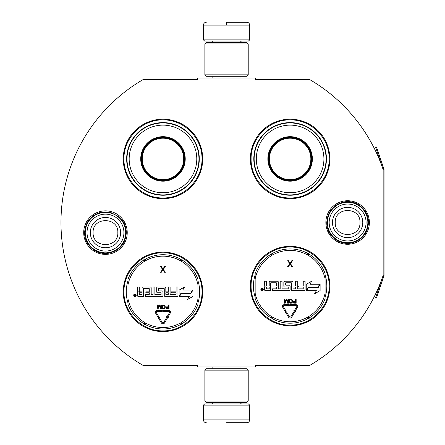 <?xml version="1.0" encoding="UTF-8"?>
<svg xmlns="http://www.w3.org/2000/svg" width="445" height="445" viewBox="0 0 445 445"><rect width="100%" height="100%" fill="white"/><g stroke="black" fill="none" stroke-linecap="round" stroke-linejoin="round"><path stroke-width="0.67" d="M383.94 275.906A1.736 1.736 0 0 0 384.029 275.349L384.029 169.651A1.736 1.736 0 0 0 383.94 169.094L376.476 146.967L375.658 147.245L383.117 169.373A0.868 0.868 0 0 1 383.162 169.651L383.162 169.651A165.429 165.429 0 0 0 309.514 79.466L255.441 79.466L255.441 78.02L197.647 78.02L197.647 79.466L143.284 79.466A165.429 165.429 0 0 0 143.284 365.534L197.647 365.534L197.647 366.98L255.441 366.98L255.441 365.534L309.514 365.534A165.429 165.429 0 0 0 383.162 275.349L383.162 275.349A0.868 0.868 0 0 1 383.117 275.627L375.658 297.755L376.476 298.033L383.94 275.906L383.117 275.627M383.162 169.651L383.162 275.349M347.623 244.261A21.761 21.761 0 0 1 325.862 222.5A21.761 21.761 0 0 1 347.623 200.739A21.761 21.761 0 0 1 369.378 222.5A21.761 21.761 0 0 1 347.623 244.261M105.471 254.373A21.761 21.761 0 0 1 83.71 232.613A21.761 21.761 0 0 1 105.471 210.852A21.761 21.761 0 0 1 127.231 232.613A21.761 21.761 0 0 1 105.471 254.373M202.709 158.926A39.733 39.733 0 0 0 162.976 119.199A39.733 39.733 0 0 0 123.243 158.926A39.733 39.733 0 0 0 162.976 198.659A39.733 39.733 0 0 0 202.709 158.926M202.709 291.853A39.733 39.733 0 0 0 162.976 252.12A39.733 39.733 0 0 0 123.243 291.853A39.733 39.733 0 0 0 162.976 331.581A39.733 39.733 0 0 0 202.709 291.853M329.851 286.074A39.733 39.733 0 0 0 290.118 246.341A39.733 39.733 0 0 0 250.385 286.074A39.733 39.733 0 0 0 290.118 325.801A39.733 39.733 0 0 0 329.851 286.074M329.851 158.926A39.733 39.733 0 0 0 290.118 119.199A39.733 39.733 0 0 0 250.385 158.926A39.733 39.733 0 0 0 290.118 198.659A39.733 39.733 0 0 0 329.851 158.926M128.01 302.995A36.696 36.696 0 0 1 128.01 280.706M197.936 280.706A36.696 36.696 0 0 1 197.936 302.995M255.152 297.216A36.696 36.696 0 0 1 255.152 274.927M325.084 274.927A36.696 36.696 0 0 1 325.084 297.216M162.976 252.843C183.818 252.304 202.519 271.005 201.986 291.853C202.519 312.696 183.818 331.397 162.976 330.863C142.127 331.397 123.432 312.696 123.966 291.853C123.432 271.005 142.127 252.304 162.976 252.843M162.976 119.916C183.818 119.382 202.519 138.084 201.986 158.926C202.519 179.774 183.818 198.47 162.976 197.936C142.127 198.47 123.432 179.774 123.966 158.926C123.432 138.084 142.127 119.382 162.976 119.916M290.118 197.936C269.269 198.47 250.574 179.774 251.108 158.926C250.574 138.084 269.269 119.382 290.118 119.916C310.96 119.382 329.662 138.084 329.128 158.926C329.662 179.774 310.96 198.47 290.118 197.936M290.118 325.084C269.269 325.618 250.574 306.916 251.108 286.074C250.574 265.226 269.269 246.53 290.118 247.064C310.96 246.53 329.662 265.226 329.128 286.074C329.662 306.916 310.96 325.618 290.118 325.084M203.426 405.122L249.662 405.122L248.505 403.965L204.583 403.965L203.426 405.122L203.426 419.863C203.599 421.615 204.561 422.578 206.319 422.75M226.544 422.75L246.775 422.75L226.544 422.75M249.662 39.878L248.505 41.035L204.583 41.035L203.426 39.878L249.662 39.878L249.662 25.137C249.489 23.385 248.527 22.422 246.775 22.25M226.544 22.25L246.775 22.25L226.544 22.25M226.544 22.356L226.544 24.92M248.215 370.157L204.872 370.157L206.319 368.716L246.775 368.716L248.215 370.157L248.215 401.079L204.872 401.079L206.319 402.525L246.775 402.525L248.215 401.079M248.215 43.922L204.872 43.922L206.319 42.475L246.775 42.475L248.215 43.922L248.215 74.843L204.872 74.843L206.319 76.284L246.775 76.284L248.215 74.843M125.696 232.613A20.225 20.225 0 0 1 105.471 252.843A20.225 20.225 0 0 1 85.245 232.613A20.225 20.225 0 0 1 105.471 212.387A20.225 20.225 0 0 1 125.696 232.613M123.921 232.613A18.451 18.451 0 0 1 105.471 251.069A18.451 18.451 0 0 1 87.02 232.613A18.451 18.451 0 0 1 105.471 214.162A18.451 18.451 0 0 1 123.921 232.613M367.848 222.5A20.225 20.225 0 0 1 347.623 242.725A20.225 20.225 0 0 1 327.392 222.5A20.225 20.225 0 0 1 347.623 202.275A20.225 20.225 0 0 1 367.848 222.5M366.074 222.5A18.451 18.451 0 0 1 347.623 240.951A18.451 18.451 0 0 1 329.166 222.5A18.451 18.451 0 0 1 347.623 204.049A18.451 18.451 0 0 1 366.074 222.5M173.628 140.475A21.31 21.31 0 0 1 181.432 169.584A21.31 21.31 0 0 1 152.318 177.383A21.31 21.31 0 0 1 144.519 148.274A21.31 21.31 0 0 1 173.628 140.475A21.31 21.31 0 0 0 144.519 148.274A21.31 21.31 0 0 0 152.318 177.383M173.339 140.976A20.731 20.731 0 0 1 180.926 169.295A20.731 20.731 0 0 1 152.607 176.882A20.731 20.731 0 0 1 145.02 148.563A20.731 20.731 0 0 1 173.339 140.976M194.131 176.915A35.978 35.978 0 0 1 144.987 190.082A35.978 35.978 0 0 1 131.82 140.943A35.978 35.978 0 0 1 180.959 127.771A35.978 35.978 0 0 1 194.131 176.915M192.251 175.831A33.809 33.809 0 0 1 146.071 188.207A33.809 33.809 0 0 1 133.695 142.027A33.809 33.809 0 0 1 179.88 129.651A33.809 33.809 0 0 1 192.251 175.831M182.244 170.051A22.25 22.25 0 0 0 174.101 139.658A22.25 22.25 0 0 0 143.707 147.801A22.25 22.25 0 0 0 151.851 178.2A22.25 22.25 0 0 0 182.244 170.051M181.744 169.762A21.672 21.672 0 0 0 173.811 140.158A21.672 21.672 0 0 0 144.208 148.09A21.672 21.672 0 0 0 152.14 177.7A21.672 21.672 0 0 0 181.744 169.762M128.01 304.352A37.13 37.13 0 0 0 143.557 323.498A37.13 37.13 0 0 1 128.01 304.352L128.01 279.349A37.13 37.13 0 0 1 143.557 260.203L144.308 261.432A2.019 2.019 0 0 0 145.003 260.726L144.703 259.196M197.936 279.349A37.13 37.13 0 0 0 182.394 260.203A37.13 37.13 0 0 1 197.936 279.349L197.936 304.352A37.13 37.13 0 0 1 182.394 323.498L181.638 322.269A2.019 2.019 0 0 0 180.948 322.975L181.243 324.505M145.276 324.494A37.13 37.13 0 0 0 180.676 324.494A37.13 37.13 0 0 1 145.276 324.494L145.966 323.22A2.019 2.019 0 0 0 145.003 322.975L143.83 323.999M182.116 323.999L180.948 322.975A2.025 2.025 0 0 0 179.986 323.22A35.689 35.689 0 0 1 145.966 323.22M180.676 259.207A37.13 37.13 0 0 0 145.276 259.207A37.13 37.13 0 0 1 180.676 259.207L179.986 260.481A2.019 2.019 0 0 0 180.943 260.726L182.116 259.702M143.83 259.702L145.003 260.726A2.025 2.025 0 0 0 145.966 260.481A35.689 35.689 0 0 1 179.986 260.481M144.703 324.505L145.003 322.975A2.025 2.025 0 0 0 144.308 322.269A35.689 35.689 0 0 1 128.01 298.995M136.203 295.219A1.24 1.24 0 0 0 134.957 293.973A1.24 1.24 0 0 0 133.717 295.219A1.24 1.24 0 0 0 134.957 296.459A1.24 1.24 0 0 0 136.203 295.219M138.356 296.459L143.529 296.459L143.529 288.799A0.289 0.289 0 0 1 143.818 288.516L148.986 288.516A0.289 0.289 0 0 1 149.275 288.799L149.275 291.853L145.865 291.853L145.865 292.76L149.275 292.76L149.275 294.323A0.289 0.289 0 0 1 148.986 294.612L145.287 294.612L145.287 296.459L162.063 296.459A0.912 0.912 0 0 0 162.976 295.547L162.976 291.853A0.912 0.912 0 0 0 162.063 290.941L158.815 290.941A0.289 0.289 0 0 1 158.526 290.652L158.526 288.799A0.289 0.289 0 0 1 158.815 288.516L163.988 288.516A0.289 0.289 0 0 1 164.272 288.799L164.272 295.547A0.912 0.912 0 0 0 165.184 296.459L177.032 296.459A0.912 0.912 0 0 0 177.944 295.547L177.944 286.997L176.092 286.997L176.092 291.853L171.242 291.853L171.242 292.76L176.092 292.76L176.092 294.323A0.289 0.289 0 0 1 175.808 294.612L170.112 294.612L170.112 286.997L168.26 286.997L168.26 291.853L165.835 291.853L165.835 287.904A0.912 0.912 0 0 0 164.923 286.997L157.613 286.997A0.912 0.912 0 0 0 156.701 287.904L156.701 291.853A0.912 0.912 0 0 0 157.613 292.76L160.806 292.76A0.289 0.289 0 0 1 161.096 293.049L161.096 294.323A0.289 0.289 0 0 1 160.806 294.612L154.882 294.612L154.882 286.997L153.036 286.997L153.036 294.612L151.183 294.612L151.183 287.904A0.912 0.912 0 0 0 150.277 286.997L142.962 286.997A0.912 0.912 0 0 0 142.055 287.904L142.055 291.853L140.203 291.853A0.912 0.912 0 0 1 139.296 290.941L139.296 286.997L137.444 286.997L137.444 290.696A1.157 1.157 0 0 0 138.601 291.853A1.157 1.157 0 0 0 137.444 293.005L137.444 295.547A0.912 0.912 0 0 0 138.356 296.459M179.535 296.459L189.247 296.459L187.44 299.596L192.969 296.403L192.969 290.018L191 293.427L181.287 293.427L179.535 296.459M182.8 290.018L184.547 286.986L179.101 290.129L179.101 296.459L181.071 293.049L190.783 293.049L192.535 290.018L182.8 290.018M158.414 318.804L158.815 318.57L161.385 322.914A1.847 1.847 0 0 0 164.572 322.903L167.326 318.175L166.525 317.708L163.771 322.436A0.923 0.923 0 0 1 162.18 322.441L159.61 318.097L160.005 317.864L158.737 317.535L158.414 318.804M169.617 312.39L167.136 316.656L166.736 316.428L167.07 317.691L168.332 317.357L167.932 317.124L170.413 312.857A1.563 1.563 0 0 0 169.067 310.51L162.976 310.51L162.976 311.433L169.067 311.433A0.634 0.634 0 0 1 169.617 312.39M158.192 317.524L158.993 317.051L156.234 312.396A0.634 0.634 0 0 1 156.779 311.433L161.696 311.433L161.696 311.928L162.62 310.977L161.696 310.02L161.696 310.51L156.779 310.51A1.563 1.563 0 0 0 155.439 312.863L158.192 317.524M165.935 307.712L166.597 308.902L169.011 308.986L169.011 304.997L168.51 304.997L168.51 306.783L166.597 306.866L165.935 307.712M163.276 308.986L164.355 308.902L165.184 308.051L165.184 305.932L164.355 305.081L162.859 305.081L162.03 305.932L162.03 308.051L163.276 308.986M158.954 304.997L157.791 308.14L157.791 304.997L157.296 304.997L157.296 308.986L158.042 308.986L159.288 305.42L160.534 308.986L161.285 308.986L161.285 304.997L160.784 304.997L160.784 308.14L159.621 304.997L158.954 304.997M162.948 268.847L161.262 266.511L160.539 266.511L162.586 269.459L160.539 272.29L161.262 272.29L162.948 269.954L164.633 272.29L165.356 272.29L163.309 269.459L165.356 266.511L164.633 266.511L162.948 268.847M181.243 259.196L180.943 260.726A2.025 2.025 0 0 0 181.638 261.432A35.689 35.689 0 0 1 197.936 284.705M134.54 296.081L134.401 294.329L134.779 294.329L134.913 295.096L135.291 295.096L135.491 294.329L135.491 296.081L134.54 296.081M139.296 292.76L142.055 292.76L142.055 294.612L139.585 294.612A0.289 0.289 0 0 1 139.296 294.323L139.296 292.76M165.835 292.76L168.26 292.76L168.26 294.323A0.289 0.289 0 0 1 167.971 294.612L166.124 294.612A0.289 0.289 0 0 1 165.835 294.323L165.835 292.76M168.51 307.289L168.51 308.563L166.513 308.307L166.68 307.373L168.51 307.289M163.276 308.48L162.531 307.968L162.531 306.015L163.276 305.509L164.272 305.593L164.772 306.355L164.689 307.968L163.276 308.48M134.779 295.408L135.291 295.786L135.291 295.408L134.779 295.408M300.77 140.475A21.31 21.31 0 0 1 308.574 169.584A21.31 21.31 0 0 1 279.46 177.383A21.31 21.31 0 0 1 271.661 148.274A21.31 21.31 0 0 1 300.77 140.475A21.31 21.31 0 0 0 271.661 148.274A21.31 21.31 0 0 0 279.46 177.383M300.481 140.976A20.731 20.731 0 0 1 308.068 169.295A20.731 20.731 0 0 1 279.755 176.882A20.731 20.731 0 0 1 272.168 148.563A20.731 20.731 0 0 1 300.481 140.976M321.273 176.915A35.978 35.978 0 0 1 272.129 190.082A35.978 35.978 0 0 1 258.962 140.943A35.978 35.978 0 0 1 308.107 127.771A35.978 35.978 0 0 1 321.273 176.915M319.393 175.831A33.809 33.809 0 0 1 273.213 188.207A33.809 33.809 0 0 1 260.837 142.027A33.809 33.809 0 0 1 307.022 129.651A33.809 33.809 0 0 1 319.393 175.831M309.386 170.051A22.25 22.25 0 0 0 301.243 139.658A22.25 22.25 0 0 0 270.849 147.801A22.25 22.25 0 0 0 278.993 178.2A22.25 22.25 0 0 0 309.386 170.051M308.886 169.762A21.672 21.672 0 0 0 300.954 140.158A21.672 21.672 0 0 0 271.35 148.09A21.672 21.672 0 0 0 279.282 177.7A21.672 21.672 0 0 0 308.886 169.762M255.152 298.573A37.13 37.13 0 0 0 270.699 317.719A37.13 37.13 0 0 1 255.152 298.573L255.152 273.569A37.13 37.13 0 0 1 270.699 254.423L271.456 255.653A2.019 2.019 0 0 0 272.145 254.946L271.845 253.416M325.084 273.569A37.13 37.13 0 0 0 309.536 254.423A37.13 37.13 0 0 1 325.084 273.569L325.084 298.573A37.13 37.13 0 0 1 309.536 317.719L308.78 316.49A2.019 2.019 0 0 0 308.09 317.196L308.385 318.726M272.418 318.715A37.13 37.13 0 0 0 307.818 318.715A37.13 37.13 0 0 1 272.418 318.715L273.108 317.441A2.019 2.019 0 0 0 272.145 317.196L270.972 318.22M309.258 318.22L308.09 317.196A2.025 2.025 0 0 0 307.128 317.441A35.689 35.689 0 0 1 273.108 317.441M307.818 253.428A37.13 37.13 0 0 0 272.418 253.428A37.13 37.13 0 0 1 307.818 253.428L307.128 254.701A2.019 2.019 0 0 0 308.09 254.946L309.258 253.923M270.972 253.923L272.145 254.946A2.025 2.025 0 0 0 273.108 254.701A35.689 35.689 0 0 1 307.128 254.701M271.845 318.726L272.145 317.196A2.025 2.025 0 0 0 271.456 316.49A35.689 35.689 0 0 1 255.152 293.216M263.345 289.439A1.24 1.24 0 0 0 262.099 288.193A1.24 1.24 0 0 0 260.859 289.439A1.24 1.24 0 0 0 262.099 290.68A1.24 1.24 0 0 0 263.345 289.439M265.498 290.68L270.671 290.68L270.671 283.026A0.289 0.289 0 0 1 270.961 282.736L276.134 282.736A0.289 0.289 0 0 1 276.423 283.026L276.423 286.074L273.013 286.074L273.013 286.981L276.423 286.981L276.423 288.544A0.289 0.289 0 0 1 276.134 288.833L272.435 288.833L272.435 290.68L289.205 290.68A0.912 0.912 0 0 0 290.118 289.773L290.118 286.074A0.912 0.912 0 0 0 289.205 285.162L285.957 285.162A0.289 0.289 0 0 1 285.668 284.872L285.668 283.026A0.289 0.289 0 0 1 285.957 282.736L291.13 282.736A0.289 0.289 0 0 1 291.419 283.026L291.419 289.773A0.912 0.912 0 0 0 292.326 290.68L304.174 290.68A0.912 0.912 0 0 0 305.086 289.773L305.086 281.218L303.24 281.218L303.24 286.074L298.384 286.074L298.384 286.981L303.24 286.981L303.24 288.544A0.289 0.289 0 0 1 302.95 288.833L297.254 288.833L297.254 281.218L295.402 281.218L295.402 286.074L292.977 286.074L292.977 282.124A0.912 0.912 0 0 0 292.065 281.218L284.756 281.218A0.912 0.912 0 0 0 283.849 282.124L283.849 286.074A0.912 0.912 0 0 0 284.756 286.981L287.948 286.981A0.289 0.289 0 0 1 288.238 287.27L288.238 288.544A0.289 0.289 0 0 1 287.948 288.833L282.024 288.833L282.024 281.218L280.178 281.218L280.178 288.833L278.325 288.833L278.325 282.124A0.912 0.912 0 0 0 277.419 281.218L270.104 281.218A0.912 0.912 0 0 0 269.197 282.124L269.197 286.074L267.345 286.074A0.912 0.912 0 0 1 266.438 285.162L266.438 281.218L264.586 281.218L264.586 284.917A1.157 1.157 0 0 0 265.743 286.074A1.157 1.157 0 0 0 264.586 287.225L264.586 289.773A0.912 0.912 0 0 0 265.498 290.68M306.677 290.68L316.395 290.68L314.582 293.817L320.111 290.624L320.111 284.238L318.142 287.648L308.43 287.648L306.677 290.68M309.943 284.238L311.689 281.207L306.243 284.349L306.243 290.68L308.213 287.27L317.925 287.27L319.677 284.238L309.943 284.238M285.557 313.024L285.957 312.791L288.527 317.135A1.847 1.847 0 0 0 291.714 317.124L294.468 312.396L293.667 311.928L290.919 316.656A0.923 0.923 0 0 1 289.322 316.662L286.752 312.318L287.147 312.084L285.885 311.756L285.557 313.024M296.759 306.611L294.279 310.883L293.878 310.649L294.212 311.912L295.474 311.578L295.074 311.344L297.56 307.078A1.563 1.563 0 0 0 296.209 304.73L290.118 304.73L290.118 305.654L296.209 305.654A0.634 0.634 0 0 1 296.759 306.611M285.34 311.745L286.135 311.272L283.376 306.616A0.634 0.634 0 0 1 283.927 305.654L288.838 305.654L288.838 306.149L289.762 305.198L288.838 304.241L288.838 304.73L283.927 304.73A1.563 1.563 0 0 0 282.581 307.083L285.34 311.745M293.077 301.933L293.745 303.123L296.153 303.206L296.153 299.218L295.652 299.218L295.652 301.004L293.745 301.087L293.077 301.933M290.418 303.206L291.497 303.123L292.332 302.272L292.332 300.153L291.497 299.307L290.001 299.307L289.172 300.153L289.172 302.272L290.418 303.206M286.102 299.218L284.934 302.361L284.934 299.218L284.438 299.218L284.438 303.206L285.184 303.206L286.43 299.646L287.676 303.206L288.427 303.206L288.427 299.218L287.926 299.218L287.926 302.361L286.764 299.218L286.102 299.218M290.09 263.067L288.405 260.731L287.681 260.731L289.728 263.679L287.681 266.511L288.405 266.511L290.09 264.174L291.775 266.511L292.499 266.511L290.452 263.679L292.499 260.731L291.775 260.731L290.09 263.067M308.385 253.416L308.09 254.946A2.025 2.025 0 0 0 308.78 255.653A35.689 35.689 0 0 1 325.084 278.926M261.682 290.301L261.549 288.549L261.921 288.549L262.055 289.317L262.433 289.317L262.633 288.549L262.633 290.301L261.682 290.301M266.438 286.981L269.197 286.981L269.197 288.833L266.727 288.833A0.289 0.289 0 0 1 266.438 288.544L266.438 286.981M292.977 286.981L295.402 286.981L295.402 288.544A0.289 0.289 0 0 1 295.118 288.833L293.266 288.833A0.289 0.289 0 0 1 292.977 288.544L292.977 286.981M295.652 301.51L295.652 302.784L293.661 302.528L293.822 301.593L295.652 301.51M290.418 302.7L289.673 302.188L289.673 300.236L290.418 299.73L291.414 299.813L291.914 300.575L291.831 302.188L290.418 302.7M261.921 289.628L262.433 290.007L262.433 289.628L261.921 289.628M212.821 402.525L212.821 402.814L240.272 402.814L241.429 403.965M249.662 405.122L249.662 419.863L203.426 419.863M240.272 42.475L240.272 42.186L212.821 42.186L211.664 41.035M203.426 39.878L203.426 25.137L249.662 25.137M90.313 232.613A15.158 15.158 0 0 0 105.471 247.77A15.158 15.158 0 0 0 120.628 232.613A15.158 15.158 180 0 0 105.471 217.46A15.158 15.158 180 0 0 90.313 232.613M93.105 232.613C92.332 248.56 118.609 248.56 117.836 232.613C118.609 216.665 92.332 216.665 93.105 232.613M332.465 222.5A15.158 15.158 0 0 0 347.623 237.658A15.158 15.158 0 0 0 362.775 222.5A15.158 15.158 180 0 0 347.623 207.342A15.158 15.158 180 0 0 332.465 222.5M335.257 222.5C334.484 238.448 360.756 238.448 359.983 222.5C360.756 206.552 334.484 206.552 335.257 222.5M194.637 176.71A36.312 36.312 0 0 1 145.003 190.482A36.312 36.312 0 0 1 131.525 140.77A36.312 36.312 0 0 1 180.943 127.37A36.312 36.312 0 0 1 194.637 176.71M152.607 177.727A21.466 21.466 0 0 1 144.386 148.196A21.466 21.466 0 0 1 173.339 140.131A21.466 21.466 0 0 1 181.566 169.662A21.466 21.466 0 0 1 152.607 177.727M197.936 304.352A37.13 37.13 0 0 1 182.394 323.498M128.01 279.349A37.13 37.13 0 0 1 143.557 260.203M143.557 323.498L144.308 322.269M197.936 298.995A35.689 35.689 0 0 1 181.638 322.269M182.394 260.203L181.638 261.432M128.01 284.705A35.689 35.689 0 0 1 144.308 261.432M180.676 324.494L179.986 323.22M145.276 259.207L145.966 260.481M321.78 176.71A36.312 36.312 0 0 1 321.568 177.088A36.312 36.312 0 0 1 272.145 190.482A36.312 36.312 0 0 1 258.667 140.77A36.312 36.312 0 0 1 308.085 127.37A36.312 36.312 0 0 1 321.78 176.71M279.749 177.727A21.466 21.466 0 0 1 271.528 148.196A21.466 21.466 0 0 1 300.481 140.131A21.466 21.466 0 0 1 308.708 169.662A21.466 21.466 0 0 1 279.749 177.727M325.084 298.573A37.13 37.13 0 0 1 309.536 317.719M255.152 273.569A37.13 37.13 0 0 1 270.699 254.423M270.699 317.719L271.456 316.49M325.084 293.216A35.689 35.689 0 0 1 308.78 316.49M309.536 254.423L308.78 255.653M255.152 278.926A35.689 35.689 0 0 1 271.456 255.653M307.818 318.715L307.128 317.441M272.418 253.428L273.108 254.701M383.94 169.094L383.117 169.373M240.962 366.98L240.962 368.716M212.126 366.98L212.126 368.716M240.272 402.525L240.272 402.814M212.821 402.814L211.664 403.965M249.662 419.863C249.489 421.615 248.527 422.578 246.775 422.75M240.962 78.02L240.962 76.284M212.126 78.02L212.126 76.284M212.821 42.475L212.821 42.186M240.272 42.186L241.429 41.035M203.426 25.137C203.599 23.385 204.561 22.422 206.319 22.25M204.872 370.157L204.872 401.079M204.872 43.922L204.872 74.843M84.622 232.613C85.351 221.888 90.891 215.085 101.243 212.198L110.655 212.421L119.01 216.76C123.76 220.976 126.196 226.26 126.319 232.613C125.49 243.777 119.627 250.641 108.73 253.205C96.587 255.53 84.227 244.972 84.622 232.613M326.769 222.5C327.531 211.631 333.177 204.806 343.712 202.019C356.022 199.249 368.888 209.89 368.471 222.5C367.77 233.08 362.336 239.861 352.167 242.848C339.713 246.085 326.33 235.361 326.769 222.5"/></g></svg>
